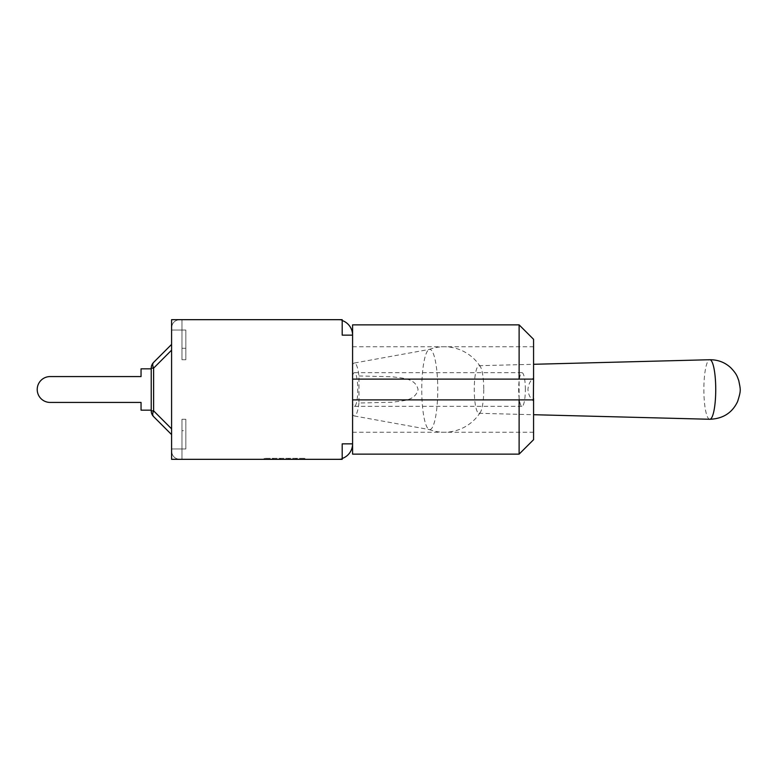 <?xml version="1.0" encoding="UTF-8"?>
<svg xmlns="http://www.w3.org/2000/svg" width="779" height="779" viewBox="0 0 779 779"><rect width="100%" height="100%" fill="white"/><g stroke="black" fill="none" stroke-linecap="round" stroke-linejoin="round"><path stroke-width="0.58" stroke-dasharray="3.9 2.92" d="M151.233 410.163L151.233 368.837L151.233 410.163L141.048 410.163L141.048 402.431L50.148 402.431A12.931 12.931 0 0 1 37.217 389.5A12.931 12.931 0 0 1 50.148 376.569A12.931 12.931 0 0 0 37.217 389.5A12.931 12.931 0 0 0 50.148 402.431A12.931 12.931 0 0 1 37.217 389.5A12.931 12.931 0 0 1 50.148 376.569A12.931 12.931 0 0 0 37.217 389.5A12.931 12.931 0 0 0 50.148 402.431L141.048 402.431L141.048 410.163L141.048 402.431L141.048 410.163L141.048 402.431L50.148 402.431A12.931 12.931 0 0 1 37.217 389.5A12.931 12.931 0 0 1 50.148 376.569L141.048 376.569L141.048 368.837L141.048 376.569L50.148 376.569L141.048 376.569L141.048 368.837L141.048 376.569L141.048 368.837L151.233 368.837L141.048 368.837L151.233 368.837L151.233 410.163L141.048 410.163L151.233 410.163L151.233 368.837L141.048 368.837L151.233 368.837L151.233 410.163L141.048 410.163L151.233 410.163L151.233 368.837M171.584 350.161L153.619 368.136L153.619 410.864L151.233 410.864L153.619 410.864L153.619 368.136L171.584 350.161L153.619 368.136A8.141 4.703 -135 0 1 153.619 362.381A8.141 8.141 0 0 0 151.233 368.136L151.233 410.864L153.619 410.864A8.141 4.703 -45 0 0 153.619 416.619A8.141 4.703 -45 0 1 153.619 410.864A8.141 4.703 -45 0 0 153.619 416.619A8.141 8.141 0 0 1 151.233 410.864A8.141 8.141 0 0 0 153.619 416.619A8.141 4.703 -45 0 1 153.619 410.864L171.584 428.839L171.584 344.406L171.584 434.594L171.584 344.406L171.584 434.594L153.619 416.619A8.141 4.703 135 0 1 153.619 410.864L153.619 368.136A8.141 4.703 -135 0 1 153.619 362.381A8.141 8.141 0 0 0 151.233 368.136L151.233 410.864L151.233 368.136A8.141 8.141 0 0 1 153.619 362.381A8.141 4.703 -135 0 0 153.619 368.136A8.141 4.703 -135 0 1 153.619 362.381L171.584 344.406L171.584 350.161L171.584 344.406L153.619 362.381A8.141 8.141 0 0 0 151.233 368.136A8.141 8.141 0 0 1 153.619 362.381A8.141 4.703 -135 0 0 153.619 368.136L151.233 368.136L151.233 410.864A8.141 8.141 0 0 0 153.619 416.619A8.141 8.141 0 0 1 151.233 410.864A8.141 8.141 0 0 0 153.619 416.619L171.584 434.594L171.584 350.161L171.584 428.839L153.619 410.864L171.584 428.839L153.619 410.864L151.233 410.864L151.233 368.136L153.619 368.136L153.619 410.864L171.584 428.839M171.584 434.594L153.619 416.619M153.619 362.381L171.584 344.406M533.576 339.313L533.576 439.687M533.576 401.146L533.576 377.854C530.158 380.814 528.289 384.69 527.958 389.5C528.289 394.31 530.158 398.186 533.576 401.146L533.576 377.854M352.585 454.138L352.585 324.862M352.585 389.5L352.585 346.743L352.585 389.5M358.953 375.975L392.392 376.773C402.178 378.341 415.265 377.796 418.08 389.5C415.265 401.204 402.178 400.659 392.392 402.227L358.953 403.025L358.953 375.975A26.467 5.278 90 0 0 354.231 363.053L429.463 349.391A40.138 8.004 90 0 1 437.759 389.5A40.138 8.004 90 0 1 429.463 429.609A40.138 8.004 90 0 1 429.161 429.521A40.138 8.004 90 0 1 421.751 389.5A40.138 8.004 90 0 1 429.161 349.479A40.138 8.004 90 0 1 429.463 349.391M519.116 454.138L519.116 324.862M352.585 379.12L533.333 379.12M352.585 399.88L533.333 399.88M342.195 458.471A15.473 15.473 0 0 0 352.585 443.855L342.195 443.855L352.585 443.855L342.195 443.855L342.195 459.328L342.195 458.471L342.195 459.328L337.112 459.328A15.473 15.473 0 0 0 342.195 458.471L342.195 443.855L342.195 458.471A15.473 15.473 0 0 1 337.112 459.328L171.584 459.328L181.974 459.328L181.974 448.947L181.974 459.328L171.584 459.328L171.584 448.947L181.974 448.947L181.974 459.328L179.735 459.328C174.798 458.841 172.081 456.124 171.584 451.187L171.584 448.947L181.974 448.947L181.974 459.328L179.735 459.328C174.798 458.841 172.081 456.124 171.584 451.187L171.584 448.947L171.584 451.187C172.081 456.124 174.798 458.841 179.735 459.328L181.974 459.328L181.974 448.947L171.584 448.947L171.584 451.187C172.081 456.124 174.798 458.841 179.735 459.328L181.974 459.328L181.974 448.947L171.584 448.947L171.584 319.672L171.584 330.053L181.974 330.053L181.974 319.672L179.735 319.672C174.798 320.159 172.081 322.876 171.584 327.813L171.584 330.053L181.974 330.053L181.974 319.672L179.735 319.672C174.798 320.159 172.081 322.876 171.584 327.813L171.584 330.053L171.584 327.813C172.081 322.876 174.798 320.159 179.735 319.672L181.974 319.672L181.974 330.053L171.584 330.053L171.584 327.813C172.081 322.876 174.798 320.159 179.735 319.672L181.974 319.672L181.974 330.053L171.584 330.053L171.584 319.672L342.195 319.672L337.112 319.672L342.195 319.672L342.195 335.145L352.585 335.145L352.585 443.855L352.585 335.145A15.473 15.473 0 0 0 342.195 320.529L342.195 335.145L352.585 335.145L342.195 335.145L342.195 320.529A15.473 15.473 0 0 0 337.112 319.672A15.473 15.473 0 0 1 342.195 320.529L342.195 319.672L342.195 320.529M352.585 364.689A26.467 5.278 90 0 1 354.231 363.053M358.953 403.025A26.467 5.278 90 0 1 354.231 415.947A26.467 5.278 90 0 1 352.585 414.311M483.749 389.5A23.798 4.742 90 0 1 480.439 412.179A23.798 4.742 90 0 1 478.978 413.298A23.798 4.742 90 0 1 474.255 389.5A23.798 4.742 90 0 1 478.978 365.702A23.798 4.742 90 0 1 480.439 366.821A23.798 4.742 90 0 1 483.749 389.5M352.585 375.468A16.797 3.35 90 0 1 354.416 372.703A16.797 3.35 90 0 1 357.765 389.5A16.797 3.35 90 0 1 354.416 406.297A16.797 3.35 90 0 1 352.585 403.532M525.348 389.5A16.797 3.35 -90 0 0 522.008 372.703A16.797 3.35 -90 0 0 518.658 389.5A16.797 3.35 -90 0 0 522.008 406.297A16.797 3.35 -90 0 0 525.348 389.5M181.974 330.053L181.974 348.291L181.974 330.053L185.84 330.053L185.84 359.723L185.84 330.053L181.974 330.053L181.974 359.723L181.974 330.053L185.84 330.053L185.84 359.723L185.84 330.053L171.584 330.053L181.974 330.053M304.2 458.315L264.85 458.315L304.2 458.315L304.2 459.328L264.85 459.328L264.85 458.315L264.85 459.328L272.64 459.328L272.64 458.315L272.64 459.328L280.625 459.328L280.625 458.315L280.625 459.328L288.415 459.328L288.415 458.315L288.415 459.328L296.409 459.328L296.409 458.315L296.409 459.328L304.2 459.328L304.2 458.315M273.332 459.328L273.332 458.315L304.881 458.315L264.169 458.315L273.332 458.315L273.332 459.328L264.169 459.328L304.881 459.328L273.332 459.328M279.943 459.328L279.943 458.315L279.943 459.328M289.106 459.328L289.106 458.315L289.106 459.328M295.718 459.328L295.718 458.315L295.718 459.328M304.881 459.328L304.881 458.315L304.881 459.328M264.169 459.328L264.169 458.315L264.169 459.328M171.584 448.947L185.84 448.947L181.974 448.947L181.974 430.709L181.974 448.947L185.84 448.947L185.84 419.277L185.84 448.947L181.974 448.947L181.974 419.277L181.974 448.947L171.584 448.947M171.584 319.672L181.974 319.672L171.584 319.672M181.974 348.291L181.974 359.723L181.974 348.291L185.84 348.291L181.974 348.291M181.974 430.709L181.974 419.277L181.974 430.709L185.84 430.709L185.84 419.277L185.84 448.947L185.84 430.709L181.974 430.709M709.766 419.268A29.768 5.93 90 0 1 703.865 389.5A29.768 5.93 90 0 1 704.128 380.746A29.768 5.93 90 0 1 709.766 359.732M151.233 410.864L153.619 410.864L153.619 368.136L151.233 368.136M352.585 432.257L533.576 432.257M352.585 346.743L533.576 346.743M354.231 415.947L429.463 429.609M480.439 366.821A42.757 42.757 0 0 0 429.161 349.479M429.161 429.521A42.757 42.757 0 0 0 480.439 412.179M354.416 406.297L522.008 406.297M354.416 372.703L522.008 372.703M478.978 413.298L533.576 414.71M478.978 365.702L533.576 364.29M181.974 359.723L185.84 359.723L181.974 359.723M181.974 419.277L185.84 419.277L181.974 419.277"/><path stroke-width="1.17" d="M151.233 410.163L141.048 410.163L141.048 402.431L50.148 402.431A12.931 12.931 0 0 1 37.217 389.5A12.931 12.931 0 0 1 50.148 376.569L141.048 376.569L50.148 376.569L141.048 376.569L141.048 368.837L151.233 368.837M153.619 416.619A8.141 4.703 -45 0 1 153.619 410.864L153.619 368.136A8.141 4.703 -135 0 1 153.619 362.381A8.141 8.141 0 0 0 151.233 368.136L151.233 410.864A8.141 8.141 0 0 0 153.619 416.619L171.584 434.594M171.584 344.406L153.619 362.381M141.048 402.431L50.148 402.431L141.048 402.431M533.576 380.356L533.576 339.313L519.116 324.862L519.116 379.12L533.333 379.12L533.576 380.356L533.333 399.88L519.116 399.88L519.116 454.138L533.576 439.687L533.576 398.644M519.116 324.862L352.585 324.862L352.585 454.138L519.116 454.138M352.585 399.88L519.116 399.88M352.585 379.12L519.116 379.12M342.195 320.529A15.473 15.473 0 0 1 352.585 335.145L342.195 335.145L342.195 319.672L171.584 319.672L171.584 459.328L342.195 459.328L342.195 443.855L352.585 443.855A15.473 15.473 0 0 1 342.195 458.471M709.766 359.732A29.768 5.93 90 0 1 715.735 389.5A29.768 5.93 90 0 1 709.766 419.268C722.912 418.79 732.192 412.899 737.586 401.594C741.228 390.036 740.605 390.133 738.765 380.561C737.197 376.724 737.177 374.456 730.799 367.776C724.957 362.362 717.946 359.684 709.776 359.732L533.576 364.29M151.233 410.864L153.619 410.864L171.584 428.839M171.584 350.161L153.619 368.136L151.233 368.136M533.576 414.71L709.776 419.268"/></g></svg>
